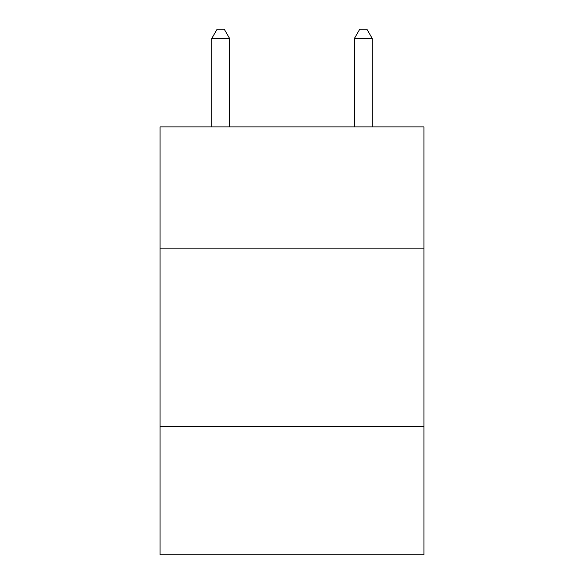 <?xml version="1.0" encoding="UTF-8"?>
<svg xmlns="http://www.w3.org/2000/svg" width="584" height="584" viewBox="0 0 584 584"><rect width="100%" height="100%" fill="white"/><g stroke="black" fill="none" stroke-linecap="round" stroke-linejoin="round"><path stroke-width="0.88" d="M423.933 248.142L423.933 126.903L160.067 126.903L160.067 248.142L423.933 248.142L423.933 554.8L160.067 554.8L160.067 248.142M423.933 426.429L160.067 426.429M229.6 126.903L229.6 38.471L211.766 38.471L211.766 126.903M211.766 38.471L217.117 29.2L224.249 29.2L229.6 38.471M372.234 126.903L372.234 38.471L354.4 38.471L354.4 126.903M354.4 38.471L359.751 29.2L366.883 29.2L372.234 38.471"/></g></svg>
